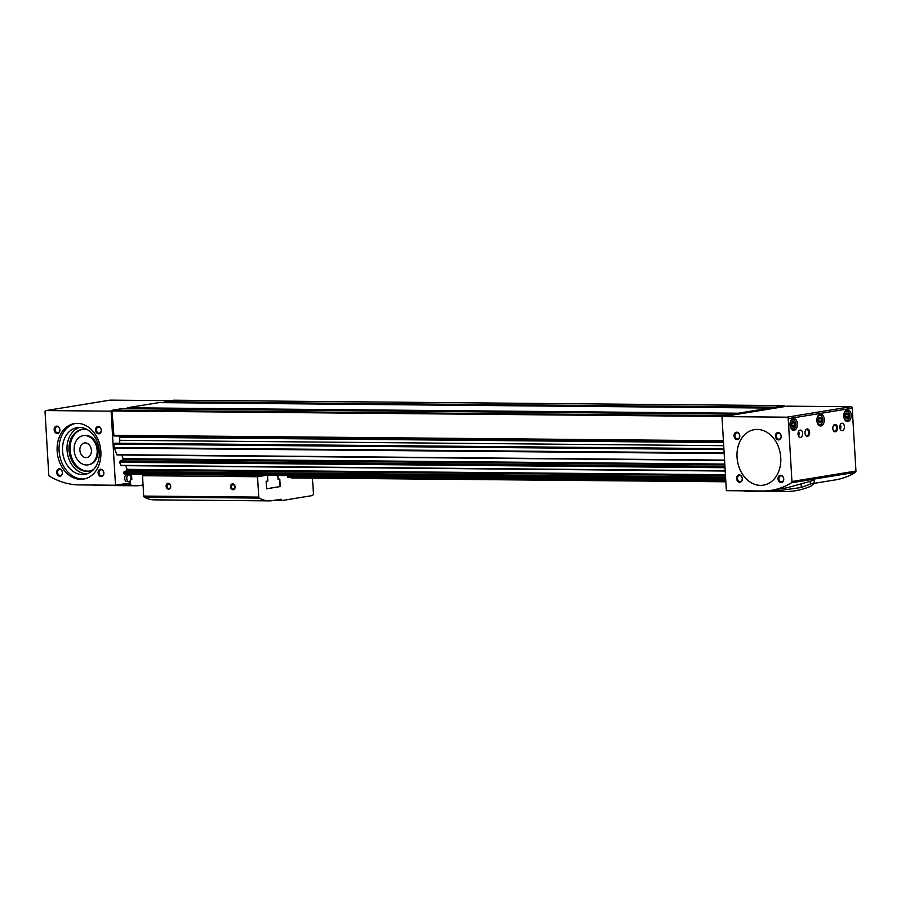 <?xml version="1.0" encoding="UTF-8"?>
<svg xmlns="http://www.w3.org/2000/svg" width="901" height="901" viewBox="0 0 901 901"><rect width="100%" height="100%" fill="white"/><g stroke="black" fill="none" stroke-linecap="round" stroke-linejoin="round"><path stroke-width="1.35" d="M785.064 406.486L784.591 405.63L775.265 407.151L774.86 408.153M121.838 408.682L112.456 410.192L112.039 411.002L113.943 435.971L723.447 441.4L113.943 435.971M733.121 414.967L732.648 414.122L723.323 415.643L722.917 416.645M770.22 408.908L769.758 408.063L158.891 402.612L127.3 407.77L126.883 408.716M769.758 408.063L738.167 413.221L737.761 414.212M173.78 400.19L164.399 401.711L163.993 402.657M115.272 443.202L114.01 444.137L114.202 447.493A1.475 0.935 90.5 0 0 114.326 448.101L117.085 454.971L724.573 460.298M124.451 471.64L123.561 472.98L124.248 474.129L725.71 479.49L124.248 474.129M120.486 460.963L119.596 462.303L121.049 465.637L725.204 470.941M725.846 481.641L287.656 477.462L725.823 481.371M125.735 465.682L127.109 469.365L125.464 471.606M121.781 455.016L123.144 458.699L121.511 460.929M119.292 443.236A4.437 2.793 90.5 0 0 119.777 440.296L723.706 445.68M119.416 436.016A4.437 2.793 90.5 0 1 119.585 437.21L119.777 440.296M121.781 408.671L732.648 414.122L121.736 408.682M791.438 482.79A88.816 68.622 80.7 0 1 771.493 490.324A88.816 68.622 80.7 0 1 763.766 491.011L726.375 490.673L722.061 418.075A1.475 1.149 80.7 0 1 723.131 416.622L786.978 417.186A1.475 1.149 80.7 0 1 788.217 418.672L791.945 481.506A1.475 1.149 80.7 0 1 791.438 482.79L855.443 472.327A88.816 68.622 80.7 0 1 835.497 479.861L814.335 483.319M786.832 406.205A1.475 1.149 80.7 0 1 787.136 406.16L850.983 406.723A1.475 1.149 80.7 0 1 852.222 408.209L855.95 471.043A1.475 1.149 80.7 0 1 855.443 472.327M816.903 420.677A5.924 3.728 90.5 0 0 820.552 425.982A5.924 3.728 90.5 0 0 824.336 420.103A5.924 3.728 90.5 0 0 820.665 414.145A5.924 3.728 90.5 0 0 816.903 420.677M789.997 425.069A5.924 3.728 90.5 0 0 793.657 430.385A5.924 3.728 90.5 0 0 797.441 424.495A5.924 3.728 90.5 0 0 793.758 418.537A5.924 3.728 90.5 0 0 789.997 425.069M843.798 416.273A5.924 3.728 90.5 0 0 847.458 421.589A5.924 3.728 90.5 0 0 851.231 415.699A5.924 3.728 90.5 0 0 847.559 409.752A5.924 3.728 90.5 0 0 843.798 416.273M837.457 427.716A3.705 2.331 -89.5 0 1 835.937 431.556A3.705 2.331 -89.5 0 1 833.234 430.25A3.705 2.331 -89.5 0 1 833.267 425.914A3.705 2.331 -89.5 0 1 835.768 424.529A3.705 2.331 -89.5 0 1 837.457 427.716M809.627 432.266A3.705 2.331 -89.5 0 1 808.118 436.107A3.705 2.331 -89.5 0 1 805.404 434.8A3.705 2.331 -89.5 0 1 805.438 430.464A3.705 2.331 -89.5 0 1 807.938 429.079A3.705 2.331 -89.5 0 1 809.627 432.266M839.777 427.344A3.705 2.331 90.5 0 0 842.063 430.667A3.705 2.331 90.5 0 0 844.417 426.984A3.705 2.331 90.5 0 0 842.12 423.256A3.705 2.331 90.5 0 0 839.777 427.344M798.038 434.169A3.705 2.331 90.5 0 0 800.325 437.481A3.705 2.331 90.5 0 0 802.678 433.809A3.705 2.331 90.5 0 0 800.381 430.081A3.705 2.331 90.5 0 0 798.038 434.169M737.041 457.212A28.122 21.725 -99.3 0 0 763.44 485.166A28.122 21.725 -99.3 0 0 780.345 453.901A28.122 21.725 -99.3 0 0 754.362 429.653A28.122 21.725 -99.3 0 0 737.041 457.212M778.002 478.927A3.705 2.861 -99.3 0 0 782.496 482.148A3.705 2.861 -99.3 0 0 782.124 475.773A3.705 2.861 -99.3 0 0 778.002 478.927M775.457 436.219A3.705 2.861 -99.3 0 0 779.962 439.44A3.705 2.861 -99.3 0 0 779.579 433.066A3.705 2.861 -99.3 0 0 775.457 436.219M736.579 478.555A3.705 2.861 -99.3 0 0 741.084 481.776A3.705 2.861 -99.3 0 0 740.712 475.401A3.705 2.861 -99.3 0 0 736.579 478.555M734.045 435.847A3.705 2.861 -99.3 0 0 738.55 439.08A3.705 2.861 -99.3 0 0 738.167 432.694A3.705 2.861 -99.3 0 0 734.045 435.847M734.946 435.791A3.063 2.365 -99.3 0 0 737.818 438.832A3.063 2.365 -99.3 0 0 739.653 435.431A3.063 2.365 -99.3 0 0 736.827 432.784A3.063 2.365 -99.3 0 0 734.946 435.791M737.48 478.487A3.063 2.365 -99.3 0 0 740.352 481.528A3.063 2.365 -99.3 0 0 742.187 478.127A3.063 2.365 -99.3 0 0 739.372 475.491A3.063 2.365 -99.3 0 0 737.48 478.487M776.358 436.152A3.063 2.365 -99.3 0 0 779.23 439.192A3.063 2.365 -99.3 0 0 781.066 435.791A3.063 2.365 -99.3 0 0 778.239 433.156A3.063 2.365 -99.3 0 0 776.358 436.152M778.892 478.859A3.063 2.365 -99.3 0 0 781.764 481.9A3.063 2.365 -99.3 0 0 783.611 478.499A3.063 2.365 -99.3 0 0 780.784 475.863A3.063 2.365 -99.3 0 0 778.892 478.859M798.545 436.152A3.705 2.331 90.5 0 0 798.59 431.388M840.284 429.326A3.705 2.331 90.5 0 0 840.329 424.562M805.359 430.655A3.063 1.926 -89.5 0 1 806.834 429.586A3.063 1.926 -89.5 0 1 808.726 432.334A3.063 1.926 -89.5 0 1 806.778 435.701A3.063 1.926 -89.5 0 1 805.314 434.597M833.177 426.117A3.063 1.926 -89.5 0 1 834.664 425.035A3.063 1.926 -89.5 0 1 836.556 427.784A3.063 1.926 -89.5 0 1 834.608 431.151A3.063 1.926 -89.5 0 1 833.143 430.047M845.149 415.935A2.669 1.678 90.5 0 0 845.442 417.219A2.669 1.678 90.5 0 0 847.92 417.659A2.669 1.678 90.5 0 0 847.954 413.694A2.669 1.678 90.5 0 0 845.476 414.088A2.669 1.678 90.5 0 0 845.149 415.935M845.42 417.163L846.895 418.21L848.213 416.712L848.055 414.156L846.591 413.108L845.273 414.618M843.944 416.138A4.584 2.883 90.5 0 0 846.039 420.091A4.584 2.883 90.5 0 0 849.136 418.379A4.584 2.883 90.5 0 0 849.181 412.996A4.584 2.883 90.5 0 0 845.814 411.374A4.584 2.883 90.5 0 0 843.944 416.138M845.476 420.654A5.181 3.266 90.5 0 0 846.309 420.835A5.181 3.266 90.5 0 0 848.967 418.717A5.181 3.266 90.5 0 0 849.057 418.537M849.102 412.827A5.181 3.266 90.5 0 0 849.024 412.647A5.181 3.266 90.5 0 0 846.399 410.473A5.181 3.266 90.5 0 0 845.566 410.642M791.348 424.731A2.669 1.678 90.5 0 0 791.652 426.004A2.669 1.678 90.5 0 0 794.119 426.443A2.669 1.678 90.5 0 0 794.164 422.49A2.669 1.678 90.5 0 0 791.675 422.884A2.669 1.678 90.5 0 0 791.348 424.731M791.63 425.959L793.094 427.006L794.412 425.509L794.254 422.952L792.79 421.905L791.472 423.402M790.143 424.923A4.584 2.883 90.5 0 0 792.238 428.887A4.584 2.883 90.5 0 0 795.335 427.175A4.584 2.883 90.5 0 0 795.38 421.781A4.584 2.883 90.5 0 0 792.024 420.17A4.584 2.883 90.5 0 0 790.143 424.923M791.675 429.45A5.181 3.266 90.5 0 0 792.508 429.631A5.181 3.266 90.5 0 0 795.178 427.513A5.181 3.266 90.5 0 0 795.256 427.333M795.301 421.623A5.181 3.266 90.5 0 0 795.223 421.431A5.181 3.266 90.5 0 0 792.61 419.269A5.181 3.266 90.5 0 0 791.765 419.438M818.254 420.328A2.669 1.678 90.5 0 0 818.547 421.612A2.669 1.678 90.5 0 0 821.025 422.051A2.669 1.678 90.5 0 0 821.059 418.087A2.669 1.678 90.5 0 0 818.581 418.481A2.669 1.678 90.5 0 0 818.254 420.328M818.525 421.567L819.989 422.614L821.307 421.105L821.16 418.56L819.685 417.512L818.378 419.01M817.049 420.53A4.584 2.883 90.5 0 0 819.144 424.484A4.584 2.883 90.5 0 0 822.23 422.772A4.584 2.883 90.5 0 0 822.286 417.388A4.584 2.883 90.5 0 0 818.919 415.766A4.584 2.883 90.5 0 0 817.049 420.53M818.57 425.058A5.181 3.266 90.5 0 0 819.414 425.238A5.181 3.266 90.5 0 0 822.072 423.121A5.181 3.266 90.5 0 0 822.151 422.941M822.208 417.219A5.181 3.266 90.5 0 0 822.129 417.039A5.181 3.266 90.5 0 0 819.505 414.877A5.181 3.266 90.5 0 0 818.66 415.046M845.476 417.264L845.836 414.145L848.055 414.156M845.983 416.69L848.213 416.712M818.581 421.668L818.93 418.537L821.16 418.56M819.088 421.082L821.307 421.105M791.686 426.06L792.035 422.929L794.254 422.952M792.182 425.486L794.412 425.509M769.589 490.595L778.543 490.673A59.196 37.256 90.5 0 0 784.715 491.552C793.837 491.608 802.577 489.806 810.934 486.146L814.245 483.465C814.572 482.632 813.288 482.846 810.382 484.096L801.293 487.486L778.543 490.673L778.453 489.187M814.076 480.695C814.425 480.053 813.13 480.256 810.213 481.325L787.237 487.745M743.269 490.831A59.196 37.256 90.5 0 0 747.323 491.214L784.715 491.552M780.75 457.607A28.122 21.725 -99.3 0 0 754.362 429.653A28.122 21.725 -99.3 0 0 737.446 460.918A28.122 21.725 -99.3 0 0 763.44 485.166A28.122 21.725 -99.3 0 0 780.75 457.607M115.508 485.234L78.128 484.896A88.816 68.622 80.7 0 1 49.454 476.167A1.475 1.149 80.7 0 1 48.778 474.883L45.05 412.039A1.475 1.149 80.7 0 1 46.109 410.574L109.956 411.149A1.475 1.149 80.7 0 1 111.195 412.635L115.508 485.234L130.172 482.835L130.059 480.931L130.285 484.896A59.196 37.256 -89.5 0 0 136.456 485.763A59.196 37.256 -89.5 0 0 143.056 484.896M131.85 479.58L130.713 479.771L131.85 479.58L131.523 474.196L131.85 479.58M128.899 474.872L126.827 474.85A3.334 2.095 90.5 0 0 124.71 478.521A3.334 2.095 90.5 0 0 126.771 481.506L128.843 481.528A3.334 2.095 90.5 0 0 130.972 478.217A3.334 2.095 90.5 0 0 128.899 474.872A3.334 2.095 90.5 0 0 126.782 478.544A3.334 2.095 90.5 0 0 128.843 481.528M109.821 400.168A1.475 1.149 80.7 0 1 110.113 400.123L170.796 400.663M57.146 451.153A28.122 21.725 -99.3 0 0 83.545 479.107A28.122 21.725 -99.3 0 0 100.45 447.842A28.122 21.725 -99.3 0 0 74.468 423.583A28.122 21.725 -99.3 0 0 57.146 451.153M56.684 472.484A3.705 2.861 -99.3 0 0 61.189 475.717A3.705 2.861 -99.3 0 0 60.817 469.342A3.705 2.861 -99.3 0 0 56.684 472.484M54.15 429.788A3.705 2.861 -99.3 0 0 58.655 433.009A3.705 2.861 -99.3 0 0 58.272 426.635A3.705 2.861 -99.3 0 0 54.15 429.788M98.108 472.856A3.705 2.861 -99.3 0 0 102.613 476.088A3.705 2.861 -99.3 0 0 102.23 469.703A3.705 2.861 -99.3 0 0 98.108 472.856M95.562 430.149A3.705 2.861 -99.3 0 0 100.067 433.381A3.705 2.861 -99.3 0 0 99.696 427.006A3.705 2.861 -99.3 0 0 95.562 430.149M96.463 430.092A3.063 2.365 -99.3 0 0 99.335 433.133A3.063 2.365 -99.3 0 0 101.182 429.732A3.063 2.365 -99.3 0 0 98.355 427.097A3.063 2.365 -99.3 0 0 96.463 430.092M99.009 472.8A3.063 2.365 -99.3 0 0 101.881 475.841A3.063 2.365 -99.3 0 0 103.716 472.439A3.063 2.365 -99.3 0 0 100.889 469.793A3.063 2.365 -99.3 0 0 99.009 472.8M55.051 429.721A3.063 2.365 -99.3 0 0 57.923 432.762A3.063 2.365 -99.3 0 0 59.759 429.36A3.063 2.365 -99.3 0 0 56.932 426.725A3.063 2.365 -99.3 0 0 55.051 429.721M57.585 472.428A3.063 2.365 -99.3 0 0 60.457 475.469A3.063 2.365 -99.3 0 0 62.304 472.068A3.063 2.365 -99.3 0 0 59.477 469.432A3.063 2.365 -99.3 0 0 57.585 472.428M79.885 450.207A7.399 5.721 -99.3 0 0 86.834 457.562A7.399 5.721 -99.3 0 0 91.283 449.34A7.399 5.721 -99.3 0 0 84.446 442.954A7.399 5.721 -99.3 0 0 79.885 450.207M74.13 450.162A14.799 11.443 -99.3 0 0 88.028 464.871A14.799 11.443 -99.3 0 0 96.925 448.416A14.799 11.443 -99.3 0 0 83.252 435.656A14.799 11.443 -99.3 0 0 74.13 450.162M88.028 464.871L88.951 464.725A14.799 11.443 -99.3 0 0 97.849 448.27A14.799 11.443 -99.3 0 0 84.176 435.498L83.252 435.656M82.599 429.338A21.151 16.342 -99.3 0 0 70.12 449.959A21.151 16.342 -99.3 0 0 89.413 471.065M87.296 429.653A21.151 16.342 -99.3 0 0 82.036 429.417A21.151 16.342 -99.3 0 0 69.017 450.151A21.151 16.342 -99.3 0 0 88.861 471.167A21.151 16.342 -99.3 0 0 93.772 469.275M79.412 427.468A23.685 18.302 -99.3 0 0 67.046 450.128A23.685 18.302 -99.3 0 0 86.992 473.858M62.541 450.86A23.685 18.302 -99.3 0 0 84.773 474.399A23.685 18.302 -99.3 0 0 99.009 448.079A23.685 18.302 -99.3 0 0 77.137 427.648A23.685 18.302 -99.3 0 0 62.541 450.86M75.447 423.459A28.122 21.725 -99.3 0 0 59.094 450.838A28.122 21.725 -99.3 0 0 84.514 478.915M118.211 484.783L130.285 484.896M150.726 474.365L142.504 475.717L143.721 496.079A1.183 0.743 90.5 0 0 144.205 497.07A47.37 29.812 90.5 0 0 154.094 499.852L269.14 500.877A47.37 29.812 90.5 0 0 272.361 500.629L280.988 499.222L281.822 500.573L312.613 495.539L313.458 493.917L312.782 482.576M142.504 475.717L257.551 476.742L258.756 497.104A1.183 0.743 90.5 0 0 259.24 498.095A47.37 29.812 90.5 0 0 269.14 500.877M265.772 475.39L257.551 476.742M287.656 477.462L725.801 480.841M170.728 486.27A2.962 2.286 80.7 0 1 167.428 488.781A2.962 2.286 80.7 0 1 167.124 483.679A2.962 2.286 80.7 0 1 170.728 486.27M235.15 486.844A2.962 2.286 80.7 0 1 231.85 489.356A2.962 2.286 80.7 0 1 231.546 484.254A2.962 2.286 80.7 0 1 235.15 486.844M279.276 499.503L281.011 499.514M273.194 500.494L281.822 500.573M267.529 475.413L267.856 480.999L266.155 481.28L266.606 488.792L280.234 486.563L279.794 479.05L278.082 479.332L277.857 475.503M312.591 482.609L312.332 478.104M288.129 475.593A1.216 0.766 90.5 0 1 287.701 476.708L287.622 476.933M266.595 488.77L280.121 486.563L279.67 479.073M277.745 475.503L278.082 479.332M235.071 486.777A2.399 1.858 80.7 0 1 231.377 487.058A2.399 1.858 80.7 0 1 235.071 486.777M170.649 486.202A2.399 1.858 80.7 0 1 166.955 486.484A2.399 1.858 80.7 0 1 170.649 486.202M112.456 410.192L723.323 415.643M127.3 407.77L738.167 413.221M158.835 402.612L769.702 408.063M164.399 401.711L775.265 407.151M173.679 400.19L784.546 405.641M114.202 447.493L724.134 452.933M114.01 444.137L723.942 449.576M113.481 435.307L723.413 440.747M112.039 411.002L722.906 416.453M123.854 473.768L725.699 479.141M123.561 472.98L725.643 478.352M120.734 465.355L725.192 470.75M119.596 462.303L725.012 467.709M116.77 454.678L724.562 460.107M114.326 448.101L724.179 453.541M291.248 477.913L725.857 481.787L291.26 477.913M163.982 402.522L774.849 407.962M126.883 408.581L737.75 414.032M119.585 437.21L723.526 442.594M115.17 443.202L723.886 448.63L115.215 443.202M114.427 443.326L723.886 448.766M123.144 458.699L724.798 464.06M123.009 459.51L724.843 464.871M120.295 460.963L724.933 466.358M119.732 461.492L724.967 466.887M127.109 469.365L725.429 474.703M126.973 470.176L725.474 475.514M124.248 471.628L725.564 477.001M123.685 472.169L725.598 477.53M287.701 476.708L725.778 480.616M291.136 477.789L725.846 481.675M786.978 417.186L850.983 406.723M723.131 416.622L787.136 406.16M791.945 481.506L855.95 471.043M788.217 418.672L852.222 408.209M810.382 484.096L810.213 481.325M801.293 487.486L801.113 484.445M111.195 412.635L112.129 412.478M109.956 411.149L112.039 410.811M124.924 408.705L126.883 408.378M162.022 402.634L163.982 402.319M46.109 410.574L110.113 400.123M92.375 485.02L99.065 485.436A59.196 37.256 -89.5 0 1 95.01 485.042M143.721 496.079L258.756 497.104M144.205 497.07L259.24 498.095M173.724 400.19L784.591 405.63M117.085 454.971L724.584 460.388M120.396 460.918L724.933 466.313M121.049 465.637L725.215 471.032M124.349 471.595L725.564 476.956M771.493 490.324L788.51 487.542M722.974 416.634L786.978 406.171M845.656 420.835L846.309 420.835M845.746 410.473L846.399 410.473M791.855 429.631L792.508 429.631M791.956 419.269L792.61 419.269M818.761 425.227L819.414 425.238M818.851 414.865L819.505 414.877M814.391 483.127L814.234 480.447M45.962 410.586L109.967 400.134M99.065 485.436L136.456 485.763"/></g></svg>
